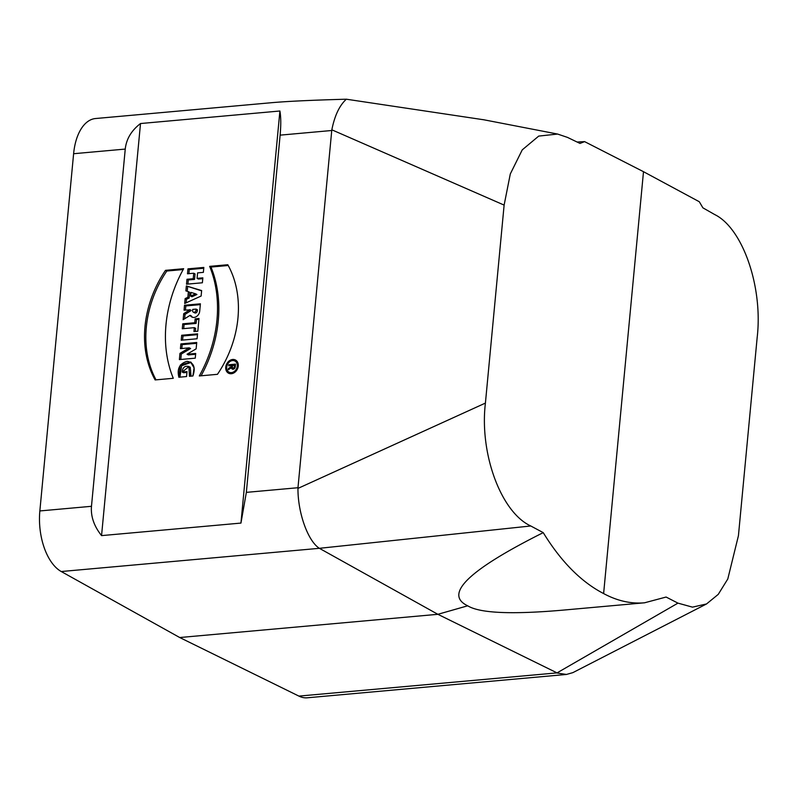 <?xml version="1.0" encoding="UTF-8"?>
<svg xmlns="http://www.w3.org/2000/svg" width="797" height="797" viewBox="0 0 797 797"><rect width="100%" height="100%" fill="white"/><g stroke="black" fill="none" stroke-linecap="round" stroke-linejoin="round"><path stroke-width="1.2" d="M231.329 373.723A7.442 5.928 -62.3 0 0 237.924 367.726A7.442 5.928 -62.3 0 0 235.464 360.005A7.442 5.928 -62.3 0 0 226.746 363.85A7.442 5.928 -62.3 0 0 228.55 373.195A7.442 5.928 -62.3 0 0 231.329 373.723A7.442 5.928 -62.3 0 0 237.755 362.555A7.442 5.928 -62.3 0 0 226.926 363.522A7.442 5.928 -62.3 0 0 231.329 373.723M165.497 270.342A99.057 78.953 -62.3 0 0 155.136 379.93L173.288 378.296A117.846 93.916 117.7 0 1 183.649 268.709L165.497 270.342A99.057 78.953 -62.3 0 0 155.136 379.93L173.288 378.296A117.846 93.916 117.7 0 1 183.649 268.709L165.497 270.342L166.812 271.03L183.18 269.555M187.962 268.858L187.494 273.789L193.741 273.232L193.223 278.711L186.976 279.269L186.508 284.2L202.378 282.776L202.846 277.844L197.078 278.362L197.596 272.883L203.365 272.365L203.833 267.433L187.962 268.858L187.494 273.789L193.741 273.232L193.223 278.711L186.976 279.269L186.508 284.2L202.378 282.776L202.846 277.844L197.078 278.362L197.596 272.883L203.365 272.365L203.833 267.433L187.962 268.858L189.278 269.555L203.753 268.25M181.676 335.268L181.218 340.199L197.088 338.775L197.556 333.843L181.676 335.268L181.218 340.199L197.088 338.775L197.556 333.843L181.676 335.268L183.001 335.965L197.477 334.66M195.155 318.85L194.787 322.735L182.762 323.821L182.294 328.753L194.319 327.667L193.95 331.562L197.805 331.213L199.001 318.501L195.155 318.85L194.787 322.735L182.762 323.821L182.294 328.753L194.319 327.667L193.95 331.562L197.805 331.213L199.001 318.501L195.155 318.85L196.47 319.537L198.931 319.318M184.515 305.241L184.057 310.172L189.806 309.874L183.718 313.679L183.151 319.707L190.144 315.333A6.047 4.812 -62.3 0 0 195.624 317.017A6.047 4.812 -62.3 0 0 199.698 311.189L200.396 303.816L184.515 305.241L184.057 310.172L189.806 309.874L183.718 313.679L183.151 319.707L190.144 315.333A6.047 4.812 -62.3 0 0 191.818 316.997A6.047 4.812 -62.3 0 0 199.698 311.189L200.396 303.816L184.515 305.241L185.831 305.938L200.316 304.633M186.339 285.954L185.88 290.885L188.381 291.642L187.843 297.341L185.153 298.556L184.685 303.488L201.123 296.036L201.641 290.556L186.339 285.954L185.88 290.885L188.381 291.642L187.843 297.341L185.153 298.556L184.685 303.488L201.123 296.036L201.641 290.556L186.339 285.954L201.621 290.845M240.953 523.081L279.906 111.002C280.972 117.069 281.042 125.119 280.126 135.141L246.353 492.367L240.953 523.081L101.558 535.614L140.511 123.535L279.906 111.002M180.859 343.925L180.421 348.638L189.278 347.841L179.973 353.35L179.385 359.596L195.255 358.172L195.703 353.46L187.046 354.237L196.132 348.857L196.739 342.501L180.859 343.925L180.421 348.638L189.278 347.841L179.973 353.35L179.385 359.596L195.255 358.172L195.703 353.46L187.046 354.237L196.132 348.857L196.739 342.501L180.859 343.925L182.174 344.623L196.66 343.318M182.214 372.06L187.026 371.621L186.558 376.553L178.867 377.25C176.834 368.812 179.594 363.502 187.136 361.32C193.84 362.615 195.763 367.507 192.904 375.985L189.447 376.294L188.939 366.56L182.214 372.06L187.026 371.621L186.558 376.553L178.867 377.25L180.301 365.056L190.573 361.977L194.07 367.905L192.904 375.985L189.447 376.294C191.29 372.069 191.031 368.792 188.68 366.441C184.755 365.644 182.603 367.517 182.214 372.06L183.529 372.747L186.946 372.438M209.651 266.367L227.803 264.734A99.057 78.953 117.7 0 1 217.451 374.321L199.3 375.955A117.846 93.916 -62.3 0 0 209.651 266.367L227.803 264.734A99.057 78.953 117.7 0 1 217.451 374.321L199.3 375.955A117.846 93.916 -62.3 0 0 209.651 266.367L210.966 267.055A117.846 93.916 117.7 0 1 201.083 375.795M484.168 119.839L346.346 99.207C312.115 100.143 287.069 101.319 271.229 102.733L95.52 118.534A49.165 26.421 -95.1 0 0 73.613 153.721L39.85 510.947L91.476 506.304L125.249 149.079C126.324 139.037 131.415 130.519 140.511 123.535M577.088 142.025L584.59 141.617L580.017 143.44L567.504 137.403L557.611 134.055L538.732 136.088L522.244 149.866L510.299 173.955L504.122 205.098L485.413 403.083C479.336 453.722 501.114 512.411 530.772 525.98L543.235 532.635C468.676 569.955 443.501 594.333 467.7 605.8L437.862 614.308L319.378 548.316L61.249 571.529L179.724 637.53L298.905 696.1L557.043 672.887L437.862 614.308L179.724 637.53M557.043 672.887L677.958 603.13L692.483 607.145L706.541 603.947L718.246 594.373L727.791 578.991L738.43 535.704L757.15 337.719C763.177 286.781 742.605 228.121 714.69 214.552L702.894 207.838L699.298 201.741L643.498 171.694L584.59 141.617M61.249 571.529A49.165 26.421 -95.1 0 1 39.85 510.947M706.541 603.957L572.854 672.638L566.448 674.451L307.303 697.793A49.165 26.421 -95.1 0 1 298.905 696.1M101.558 535.614C94.016 526.15 90.649 516.376 91.476 506.304M530.772 525.98L319.378 548.316M319.019 548.097C307.652 540.416 297.829 512.581 297.948 488.412L485.413 403.083M246.353 492.367L297.978 487.724L297.948 488.412M504.122 205.098L331.841 129.811L331.751 130.499L280.126 135.141M331.841 129.811C334.65 115.645 339.482 105.443 346.346 99.207M297.978 487.724L331.751 130.499M467.7 605.8C479.774 613.262 512.082 614.666 564.635 609.984L644.574 602.791L666.103 597.043L677.958 603.13M543.235 532.635C561.048 561.646 581.182 581.949 603.618 593.566C617.257 600.898 630.895 603.977 644.554 602.801M643.498 171.694L603.618 593.566M566.448 674.451L557.452 673.067M181.806 348.518L182.174 344.623M189.278 347.841L190.593 348.528L181.288 354.047L179.973 353.35M180.77 359.477L181.288 354.047M187.046 354.237L188.361 354.924L195.624 354.276M191.21 362.376L181.616 365.763L179.923 377.15M188.939 366.56L190.254 367.248L191.011 376.154M195.614 293.814L190.981 292.419L190.632 296.076L195.614 293.814L196.929 294.501L191.947 296.763L190.632 296.076L195.614 293.814L190.981 292.419L190.632 296.076M187.215 291.294L187.654 286.651M188.381 291.642L189.696 292.33L189.158 298.028L187.843 297.341M185.153 298.556L186.468 299.254L189.158 298.028M186.129 302.84L186.468 299.254M196.082 309.097L195.972 310.242A2.002 1.594 117.7 0 1 192.605 310.551L192.715 309.395L196.082 309.097L197.397 309.784L197.287 310.93A2.002 1.594 -62.3 0 1 194.667 312.862L193.352 312.175A2.002 1.594 117.7 0 1 192.605 310.551L192.715 309.395L196.082 309.097L195.972 310.242A2.002 1.594 117.7 0 1 193.352 312.175M185.442 310.053L185.831 305.938M189.825 309.654L191.141 310.342L189.806 309.874M183.718 313.679L185.034 314.377L191.121 310.561M184.615 318.79L185.034 314.377M190.144 315.333L191.459 316.02A6.047 4.812 117.7 0 0 192.505 317.276M194.787 322.735L196.102 323.423L196.47 319.537M182.762 323.821L184.077 324.509L196.102 323.423M183.689 328.623L184.077 324.509M194.319 327.667L195.634 328.354L195.345 331.432M182.603 340.08L183.001 335.965M188.889 273.67L189.278 269.555M193.741 273.232L195.056 273.919L194.538 279.398L193.223 278.711M186.976 279.269L188.291 279.966L194.538 279.398M187.903 284.081L188.291 279.966M197.078 278.362L198.393 279.05L202.767 278.661M156.033 379.85A99.057 78.953 117.7 0 1 166.812 271.03M228.231 265.501L210.966 267.055M229.237 373.484A7.442 5.928 117.7 0 1 227.185 370.137M232.176 360.623A7.442 5.928 117.7 0 1 236.091 360.403M233.152 373.265A6.296 5.021 117.7 0 1 232.754 373.315A6.296 5.021 117.7 0 1 230.393 372.866L229.078 372.179A6.296 5.021 -62.3 0 0 231.429 372.627A6.296 5.021 -62.3 0 0 237.008 367.556A6.296 5.021 -62.3 0 0 234.926 361.021A6.296 5.021 -62.3 0 0 227.553 364.269A6.296 5.021 -62.3 0 0 229.078 372.179M234.926 361.021L236.241 361.708A6.296 5.021 117.7 0 1 238.134 363.751M228.789 364.747L235.523 364.139L235.264 366.879A2.291 1.823 117.7 0 1 231.429 367.746L228.331 369.678L228.44 368.453L231.479 366.55L231.578 365.584L228.689 365.843L228.789 364.747L235.523 364.139L235.264 366.879A2.291 1.823 117.7 0 1 231.429 367.746L228.331 369.678L228.44 368.453L231.479 366.55L231.578 365.584L228.689 365.843L228.789 364.747L230.084 365.723M234.457 365.325L232.535 365.494L232.385 367.138A1.146 0.917 -62.3 0 0 234.308 366.969L234.457 365.325L232.535 365.494L232.385 367.138A1.146 0.917 -62.3 0 0 234.308 366.969L234.457 365.325L235.374 365.803M234.218 368.802A1.146 0.917 117.7 0 1 234.129 368.762L232.814 368.075M235.454 364.956L230.104 365.434M231.429 367.746L232.744 368.433A2.291 1.823 -62.3 0 0 233.033 369.25M228.44 368.453L229.446 368.981M232.395 367.487L231.738 367.905M231.479 366.55L232.395 367.028M231.578 365.584L232.485 366.062M231.429 372.627A6.296 5.021 -62.3 0 0 236.868 363.173A6.296 5.021 -62.3 0 0 227.703 364A6.296 5.021 -62.3 0 0 231.429 372.627M125.249 149.079L73.613 153.721M195.972 310.242L197.287 310.93M234.308 366.969L235.165 367.417M482.912 119.6L557.611 134.055"/></g></svg>
